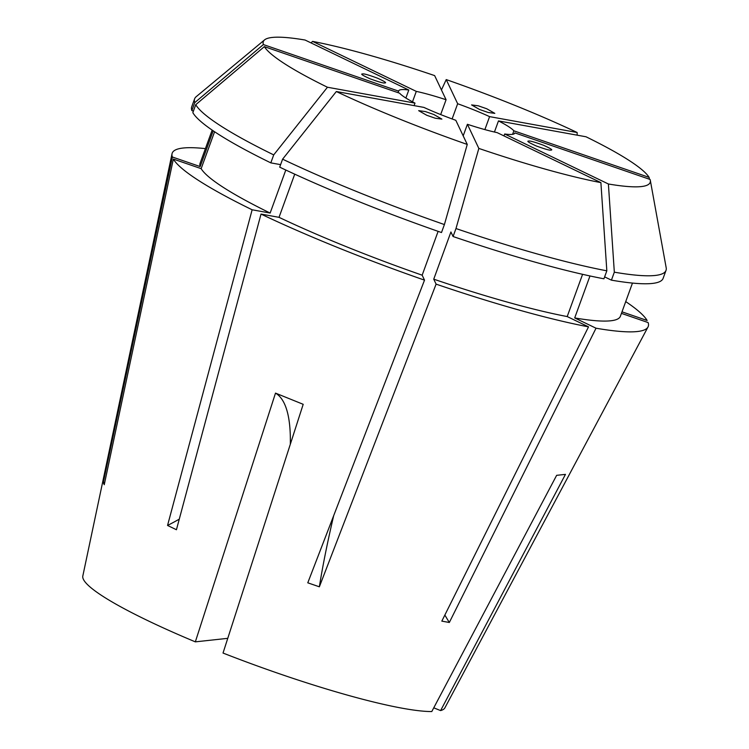 <?xml version="1.0" encoding="UTF-8"?>
<svg xmlns="http://www.w3.org/2000/svg" width="749" height="749" viewBox="0 0 749 749"><rect width="100%" height="100%" fill="white"/><g stroke="black" fill="none" stroke-linecap="round" stroke-linejoin="round"><path stroke-width="1.12" d="M550.927 150.072C549.888 150.512 545.01 149.145 536.275 145.961C528.916 142.638 526.388 141.018 528.691 141.084C529.721 140.653 534.608 142.02 543.334 145.194C550.693 148.527 553.221 150.146 550.927 150.072L551.461 149.809M528.148 141.355L528.691 141.084M433.821 114.503L441.891 119.11L435.244 118.22L426.743 115.271L418.663 110.655L425.32 111.554L433.821 114.503M384.789 82.933C383.75 83.373 378.863 82.006 370.137 78.823C362.778 75.499 360.25 73.879 362.553 73.954C363.583 73.514 368.471 74.881 377.196 78.065C384.555 81.388 387.083 83.008 384.789 82.933L385.314 82.708M362.02 74.179L362.553 73.954M486.738 108.755L494.808 113.361L488.179 112.481L479.65 109.523L471.58 104.916L478.208 105.796L486.738 108.755M503.974 135.915L504.676 133.996A61.783 8.108 20 0 0 512.119 134.389A61.783 8.108 20 0 0 514.788 133.144A61.783 8.108 20 0 0 514.853 132.891L650.095 179.46A205.835 27.011 20 0 1 650.301 180.266L666.189 267.777A250.831 32.909 20 0 1 666.011 270.398A250.831 32.909 20 0 1 655.15 275.463A250.831 32.909 20 0 1 614.33 272.177L611.427 280.154A250.831 32.909 20 0 0 652.248 283.45A250.831 32.909 20 0 0 663.108 278.375L666.011 270.398M463.191 135.859L467.404 124.287A61.783 8.108 20 0 0 497.177 132.639L600.895 182.625L606.83 270.82L603.928 278.797A250.831 32.909 20 0 1 453.079 236.525L450.926 231.975L433.746 279.171A223.642 29.342 20 0 0 567.199 316.565L588.527 326.854L441.826 621.127L449.325 622.485L596.026 328.212A253.302 33.237 20 0 0 637.296 331.535A253.302 33.237 20 0 0 648.007 326.976A253.302 33.237 20 0 0 648.1 322.557L621.445 313.372M467.254 144.435A205.835 27.011 20 0 1 336.329 91.528L423.878 107.397A61.783 8.108 20 0 0 455.813 120.299L467.254 144.435L444.4 224.56L441.498 232.536A250.831 32.909 20 0 1 279.695 167.149L282.598 159.172A250.831 32.909 20 0 0 444.4 224.56M414.085 105.618L414.993 103.109L327.453 87.24L273.713 154.893L270.81 162.87L280.603 164.64M327.453 87.24A205.835 27.011 20 0 1 264.36 46.635L399.601 93.204A61.783 8.108 20 0 0 414.993 103.109M398.065 92.67L398.627 91.135L263.376 44.566L194.768 102.632L191.866 110.609L193.401 111.142M405.883 98.035L408.795 90.03A61.783 8.108 20 0 0 401.361 89.637A61.783 8.108 20 0 0 398.683 90.882A61.783 8.108 20 0 0 398.627 91.135M589.978 275.96L574.698 317.932A223.642 29.342 20 0 0 610.707 320.787A223.642 29.342 20 0 0 620.387 316.265L632.465 283.075M408.795 90.03L305.077 40.034A205.835 27.011 20 0 0 272.224 37.45A205.835 27.011 20 0 0 264.584 39.875A205.835 27.011 20 0 0 263.376 44.566M264.584 39.875L196.163 96.705A250.831 32.909 20 0 0 194.618 98.821A250.831 32.909 20 0 0 194.768 102.632M205.413 148.62A253.302 33.237 20 0 0 183.177 148.021A253.302 33.237 20 0 0 172.036 153.742A253.302 33.237 20 0 0 172.364 157L103.278 482.646L104.251 484.715L173.347 159.069A253.302 33.237 20 0 0 252.132 209.786L167.551 525.452L176.436 529.74L261.017 214.074A253.302 33.237 20 0 0 424.514 280.145L307.783 582.816L319.364 586.804L436.096 284.133A253.302 33.237 20 0 0 588.527 326.854M621.998 311.837L647.127 320.488A253.302 33.237 20 0 0 625.724 301.604M433.755 707.824L440.609 710.595L565.458 474.379L556.638 475.334L431.789 711.55A192.699 25.288 20 0 1 223.024 653.044L303.195 404.31L275.501 393.113L195.339 641.856A192.699 25.288 20 0 1 82.811 576.037L172.036 153.742M440.609 710.595A192.699 25.288 20 0 0 444.906 707.833L648.007 326.976M336.329 91.528L282.598 159.172M467.404 124.287L478.836 148.424A205.835 27.011 20 0 0 600.895 182.625M478.836 148.424L455.982 228.548A250.831 32.909 20 0 0 606.83 270.82M504.676 133.996L608.394 183.992A205.835 27.011 20 0 0 650.301 180.266M608.394 183.992L614.33 272.177M512.597 134.324L513.87 130.822L649.111 177.391A205.835 27.011 20 0 0 586.018 136.777L498.478 120.917L494.434 132.021M649.111 177.391L649.449 179.236M484.875 129.596L489.593 116.629L577.142 132.498A205.835 27.011 20 0 0 446.217 79.591L441.442 89.964M577.142 132.498L577.17 135.176M440.674 114.56L446.076 99.739L434.635 75.602A205.835 27.011 20 0 0 312.576 41.392L311.022 42.899M455.982 228.548L453.079 236.525M194.618 98.821L191.707 106.798A250.831 32.909 20 0 0 191.866 110.609M611.427 280.154L604.63 276.877M294.732 174.161L279.021 217.332A223.642 29.342 20 0 0 422.164 275.183L424.514 280.145M438.118 231.357L422.164 275.183M582.582 274.321L567.199 316.565M212.154 130.101L200.077 163.291A223.642 29.342 20 0 0 200.18 166.578L172.364 157M213.193 130.803L200.18 166.578M279.021 217.332L261.017 214.074M433.746 279.171L436.096 284.133M574.698 317.932L596.026 328.212M412.502 101.817L416.294 91.387L312.576 41.392M446.076 99.739A61.783 8.108 20 0 0 416.294 91.387M452.115 118.951L457.658 103.727L446.217 79.591M489.593 116.629A61.783 8.108 20 0 0 457.658 103.727M513.87 130.822A61.783 8.108 20 0 0 498.478 120.917M514.675 133.378L514.853 132.891M264.36 46.635L195.742 104.701A250.831 32.909 20 0 0 273.713 154.893M195.742 104.701L192.839 112.678A250.831 32.909 20 0 0 270.81 162.87M285.8 170.032L270.136 213.053L252.132 209.786M214.588 131.74L201.153 168.647A223.642 29.342 20 0 0 270.136 213.053M201.153 168.647L173.347 159.069M227.771 638.335L195.339 641.856M290.312 444.269A247.123 63.122 112 0 0 275.501 393.113M104.748 482.393A383.039 376.419 -25.4 0 1 103.278 482.646M444.859 615.041A383.039 301.529 -79.7 0 0 449.325 622.485M333.67 515.705A383.039 50.014 -71 0 0 319.364 586.804M179.273 519.16A383.039 230.804 -64.3 0 1 167.551 525.452"/></g></svg>
